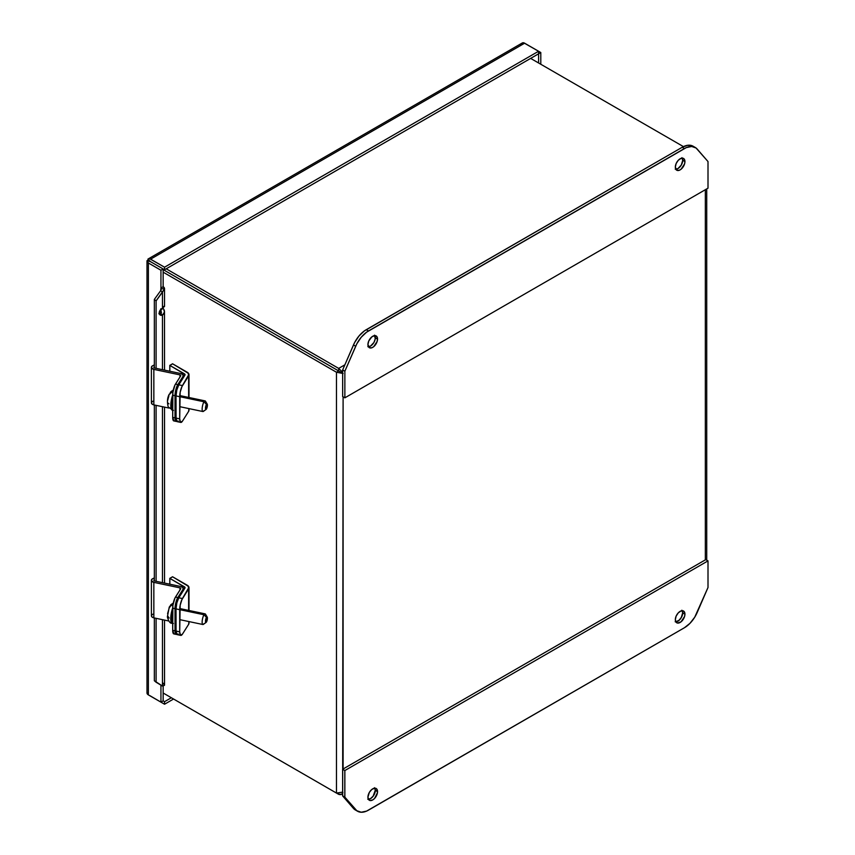 <?xml version="1.0" encoding="UTF-8"?>
<svg xmlns="http://www.w3.org/2000/svg" width="855" height="855" viewBox="0 0 855 855"><rect width="100%" height="100%" fill="white"/><g stroke="black" fill="none" stroke-linecap="round" stroke-linejoin="round"><path stroke-width="1.28" d="M159.319 313.838A4.264 2.886 130.6 0 0 160.719 313.689L162.461 315.185A4.264 2.886 -49.4 0 1 159.96 314.854A4.264 2.886 -49.4 0 1 159.201 312.994A4.264 2.886 -49.4 0 1 162.461 308.249C164.887 306.208 165.111 305.684 163.155 306.678M150.587 696.173A4.692 2.715 60 0 1 150.576 696.162L164.545 704.231L173.576 699.016L164.545 704.231L164.545 701.677L171.363 697.744L164.545 701.677L164.545 704.231L149.807 695.617M149.7 261.203L148.375 260.433A4.692 2.715 0 0 0 148.364 260.433L147.06 260.625L149.711 261.192L147.883 259.193L150.587 261.705L147.883 259.193L149.807 258.809L164.545 267.209L538.586 51.257L540.798 52.54L538.586 53.812L538.586 62.992L538.586 51.257L524.628 43.199L150.587 259.151L164.545 267.209L164.545 269.763L150.587 261.705L164.545 269.763L164.545 267.209L538.586 51.257L538.586 53.812L164.545 269.763L540.798 52.54L540.798 64.264L540.798 52.54L523.848 42.857L521.924 43.252L520.203 45.753M163.155 700.876L164.545 701.677L163.155 700.876L163.155 685.977L163.155 700.876L160.943 702.158L163.155 700.876M148.246 258.915A4.692 2.715 60 0 1 150.587 259.151L524.628 43.199A4.692 2.715 -120 0 0 522.277 42.974L148.246 258.915A4.692 2.715 60 0 0 147.883 259.193L148.364 260.422L150.587 261.705L148.375 260.433A4.692 2.715 60 0 1 148.375 260.422A4.692 2.715 60 0 0 148.375 260.433A4.692 2.715 180 0 0 148.364 260.433L147.06 260.625L150.587 261.716A1.56 0.908 180 0 1 150.587 261.705A1.56 0.908 180 0 0 150.576 261.716L149.026 260.818M162.461 292.132L156.102 300.885L154.349 299.389L160.719 290.636L162.461 292.132L160.719 290.636L161.403 288.723L164.513 288.894L156.102 300.885L156.102 368.334L156.102 300.885L154.349 299.389L154.349 366.784L154.349 299.389L160.719 290.636L160.943 287.996L163.155 286.714L164.513 288.894L161.403 288.723A1.56 0.908 180 0 0 161.403 288.637L161.403 288.637A1.56 0.908 180 0 0 160.943 287.996L160.943 270.244L148.375 262.987A4.692 2.715 180 0 1 146.996 261.074A4.692 2.715 180 0 1 147.06 260.625L148.375 262.987L148.375 694.891L148.375 262.987L160.943 270.244L163.155 268.972L160.943 270.244L160.943 287.996L163.155 286.714A4.692 2.715 180 0 1 164.534 288.637A4.692 2.715 180 0 1 164.513 288.894L162.461 292.132L162.461 308.249L162.461 292.132M156.102 405.356L156.102 581.314L156.102 405.356M163.155 683.124L164.513 685.304L162.461 686.041L156.102 682.247L156.102 618.336L156.102 682.247L154.349 680.751L154.349 617.962L154.349 680.751L162.461 686.041L162.461 619.672L162.461 686.041L164.513 685.304A4.692 2.715 0 0 0 164.534 685.047L164.534 620.11M154.349 579.754L154.349 404.992L154.349 579.754M163.861 310.044L164.491 311.947L162.461 315.185L160.719 313.689L160.943 309.713L163.155 308.431C165.111 310.91 164.887 313.154 162.461 315.185L162.461 369.681L162.461 315.185L160.142 314.993L159.201 312.994L160.142 310.258L164.491 306.282M162.461 582.65L162.461 406.702L162.461 582.65M163.091 307.95A4.264 2.458 -120 0 0 163.155 308.431L160.943 309.713L161.285 313.165L158.88 313.732M150.587 261.716L163.155 268.972L163.155 286.714L163.155 268.972L150.587 261.716M147.06 692.529A4.692 2.715 0 0 0 146.996 692.978A4.692 2.715 0 0 0 148.375 694.891L160.943 702.158L160.943 685.133L160.943 702.158L148.375 694.891L147.06 692.529M160.943 290.251L160.943 287.996L160.943 290.251M160.847 308.773L160.943 309.713A4.264 2.458 60 0 1 160.89 309.36M164.491 311.947L164.534 370.119M163.155 308.431L163.059 307.501M161.392 312.182L161.285 313.165M204.003 410.657A5.429 1.518 -78.1 0 1 202.881 411.533A5.429 1.518 -78.1 0 1 202.24 407.6A5.429 1.518 -78.1 0 1 204.003 401.775L179.7 396.667L204.003 401.775A5.429 1.518 101.9 0 0 202.175 408.348A5.429 1.518 101.9 0 0 203.362 411.394L206.119 409.427A2.822 0.791 -78.1 0 1 205.499 407.835A2.822 0.791 -78.1 0 1 206.45 404.426L204.003 401.775L206.45 404.426A2.822 0.791 -78.1 0 1 207.231 404.126A2.822 0.791 -78.1 0 1 207.316 406.403A2.822 0.791 -78.1 0 1 206.45 409.032A2.822 0.791 -78.1 0 1 206.119 409.427L205.649 406.724L206.985 403.955L207.348 406.2L206.087 409.449M172.689 409.748A10.431 2.918 -78.1 0 1 172.689 399.873M172.689 395.096A10.431 2.918 101.9 0 0 172.229 410.144A10.431 2.918 -78.1 0 1 172.689 395.096M173.319 389.987L170.637 391.953L169.974 394.027L170.145 392.894L171.524 391.173L172.881 390.831A10.057 2.811 101.9 0 0 172.539 391.344A5.216 4.008 32.2 0 1 173.063 391.291A5.216 4.008 -147.8 0 0 172.539 391.344A10.057 2.811 101.9 0 0 172.144 392.018L169.247 394.208C167.27 397.81 166.939 402.096 168.264 407.055L173.458 410.4M168.927 395.705L167.612 400.653M170.637 391.953L172.881 390.831A10.057 2.811 101.9 0 0 172.539 391.344A10.057 2.811 101.9 0 0 172.144 392.018L171 392.573M207.231 404.126L205.499 401.219A5.429 1.518 101.9 0 0 204.003 401.775A5.429 1.518 -78.1 0 1 205.114 400.899L179.732 395.566M168.927 403.827L167.762 402.855M207.231 617.107A2.822 0.791 -78.1 0 1 207.316 619.383A2.822 0.791 -78.1 0 1 206.45 622.013A2.822 0.791 -78.1 0 1 206.119 622.397A2.822 0.791 -78.1 0 1 205.499 620.816A2.822 0.791 -78.1 0 1 206.45 617.395L204.003 614.756L206.45 617.395A2.822 0.791 -78.1 0 1 207.231 617.107L205.499 614.189A5.429 1.518 101.9 0 0 204.003 614.756L179.7 609.647L204.003 614.756A5.429 1.518 -78.1 0 1 205.114 613.869L179.732 608.536M170.07 606.11L171.011 604.549L172.87 603.844A10.057 2.811 101.9 0 0 172.475 604.41A5.216 4.008 32.2 0 1 173.041 604.367A5.216 4.008 -147.8 0 0 172.475 604.41A10.057 2.811 101.9 0 0 172.122 605.009L169.397 606.879M170.466 605.821L169.611 606.569L167.591 613.644M167.708 615.921L169.087 618.058M204.003 623.626A5.429 1.518 -78.1 0 1 202.881 624.503A5.429 1.518 -78.1 0 1 202.24 620.58A5.429 1.518 -78.1 0 1 204.003 614.756A5.429 1.518 101.9 0 0 202.175 621.318A5.429 1.518 101.9 0 0 203.362 624.364L206.119 622.397M173.394 623.477L172.165 623.21A10.431 2.918 -78.1 0 1 172.689 607.99A10.431 2.918 101.9 0 0 172.165 623.21C170.316 623.701 168.713 621.617 167.356 616.957L169.237 607.168M172.689 622.91A10.431 2.918 -78.1 0 1 172.689 612.65M206.45 622.013L205.766 622.419L205.499 620.762L206.985 616.936L207.348 619.17L206.45 622.013M169.953 607.061L170.658 604.934L172.87 603.844A10.057 2.811 101.9 0 0 172.475 604.41A10.057 2.811 101.9 0 0 172.122 605.009L171.566 605.361M374.458 787.712L375.324 790.362A6.797 3.922 -60 0 1 375.324 790.362A6.797 3.922 120 0 0 375.324 790.341A6.797 3.922 120 0 1 368.42 799.297A6.797 3.922 120 0 0 375.26 790.33L377.536 791.602A6.797 3.922 -60 0 1 374.576 798.442A6.797 3.922 -60 0 1 369.339 800.259A6.797 3.922 -60 0 1 367.928 797.149L369.339 792.414L371.797 789.486L374.576 788.192L376.724 788.994L377.45 792.745L374.576 798.442L372.737 799.927L370.065 800.537L368.74 799.767L367.928 797.149A6.797 3.922 -60 0 1 370.899 790.319A6.797 3.922 -60 0 1 376.136 788.492A6.797 3.922 -60 0 1 377.536 791.602L377.472 791.57A6.797 3.922 120 0 0 377.472 791.57A6.797 3.922 120 0 0 377.472 791.57L377.472 791.591A6.797 3.922 120 0 0 376.104 788.481A6.797 3.922 -60 0 1 377.472 791.591L375.324 790.341L373.186 796.176L370.525 798.645L367.853 799.254M675.813 621.82A6.797 3.922 120 0 0 682.664 612.853L684.941 614.125A6.797 3.922 -60 0 1 681.969 620.965A6.797 3.922 -60 0 1 676.743 622.782A6.797 3.922 -60 0 1 675.332 619.672L676.145 616.124L678.293 612.843L681.072 610.919L684.128 611.517L684.941 614.125L684.577 616.466L681.072 621.799L677.47 623.06L675.696 621.585L675.332 619.672A6.797 3.922 -60 0 1 678.293 612.843A6.797 3.922 -60 0 1 683.53 611.026A6.797 3.922 -60 0 1 684.941 614.125L684.876 614.093A6.797 3.922 120 0 0 684.876 614.093A6.797 3.922 120 0 0 684.876 614.093L684.876 614.114A6.797 3.922 120 0 0 683.498 611.004M675.813 621.831A6.797 3.922 120 0 0 682.728 612.875L681.905 616.412L679.757 619.693L676.989 621.606L675.258 621.777M675.813 169.258A6.797 3.922 120 0 0 682.728 160.28L684.941 161.563A6.797 3.922 -60 0 1 681.969 168.392A6.797 3.922 -60 0 1 676.743 170.22A6.797 3.922 -60 0 1 675.332 167.11L676.145 163.561L678.293 160.27L681.072 158.357L684.128 158.945L684.941 161.563L684.577 163.893L681.072 169.237L679.201 170.316L676.743 170.22L675.332 167.11A6.797 3.922 -60 0 1 678.293 160.27A6.797 3.922 -60 0 1 683.53 158.453A6.797 3.922 -60 0 1 684.941 161.563L682.728 160.28A6.797 3.922 120 0 0 682.237 158.132M368.42 346.735A6.797 3.922 120 0 0 375.324 337.757L377.536 339.04A6.797 3.922 -60 0 1 374.576 345.869A6.797 3.922 -60 0 1 369.339 347.696A6.797 3.922 -60 0 1 367.928 344.586L368.74 341.038L371.797 336.913L374.576 335.62L376.724 336.421L377.45 338.003L377.173 341.369L373.667 346.713L371.797 347.793L369.339 347.696L367.928 344.586A6.797 3.922 -60 0 1 370.899 337.746A6.797 3.922 -60 0 1 376.136 335.93A6.797 3.922 -60 0 1 377.536 339.04L375.324 337.757A6.797 3.922 120 0 0 374.843 335.609M177.199 634.602L175.959 631.022L175.959 608.878L176.771 602.861L178.203 598.757L184.904 588.005L184.456 586.819L184.969 588.037L178.823 597.784L182.425 598.543L188.923 587.364L187.769 585.59L188.816 588.315L182.425 598.543L178.813 597.805L185.043 587.406L169.856 578.386L172.614 576.794L187.277 585.258A5.867 3.388 180 0 1 188.998 587.652A5.867 3.388 180 0 1 188.645 588.817L188.645 610.406L188.624 586.455L172.56 576.762L169.792 578.354L169.856 584.211L169.856 578.386L172.614 576.794L169.792 578.354L169.792 584.2L169.792 578.354L184.456 586.819L184.456 588.721L184.456 586.819A1.956 1.133 180 0 1 185.022 587.62A1.956 1.133 180 0 1 184.904 588.005L178.823 597.784A8.176 2.287 101.9 0 0 176.023 608.91L179.7 609.679L176.023 608.91L176.023 631.065L179.7 631.834L179.7 609.679A8.176 2.287 -78.1 0 1 182.489 598.575L178.813 597.805A8.176 2.287 -78.1 0 1 178.823 597.784L178.748 597.773A8.176 2.287 101.9 0 0 175.959 608.878L175.959 631.022A8.176 2.287 101.9 0 0 176.91 634.528M177.509 585.846L175.777 585.472M177.199 421.633L175.959 418.052L175.959 395.897L176.771 389.88L178.203 385.787L184.904 375.035L184.456 373.849L184.969 375.067L178.823 384.814L182.425 385.562L188.923 374.383L187.769 372.609L188.816 375.345L182.425 385.562L178.813 384.825L185.043 374.437L169.856 365.416L172.614 363.813L187.277 372.288A5.867 3.388 180 0 1 188.998 374.682A5.867 3.388 180 0 1 188.645 375.837L188.645 397.436L188.624 373.485L172.56 363.781L169.792 365.384L169.856 371.23L169.856 365.416L172.614 363.813L169.792 365.384L169.792 371.22L169.792 365.384L184.456 373.849L184.456 375.751L184.456 373.849A1.956 1.133 180 0 1 185.022 374.64A1.956 1.133 180 0 1 184.904 375.035L178.823 384.814A8.176 2.287 101.9 0 0 176.023 395.94L179.7 396.709A8.176 2.287 -78.1 0 1 182.489 385.605L178.813 384.825A8.176 2.287 -78.1 0 1 178.823 384.814L178.748 384.793A8.176 2.287 101.9 0 0 175.959 395.897L176.023 418.084L179.7 418.854L179.7 396.709L175.959 395.897L175.959 418.052A8.176 2.287 101.9 0 0 176.91 421.558M177.509 372.876L175.777 372.502M344.864 371.209L344.864 397.832L708.004 188.175L708.004 161.552L696.056 148L691.663 146.472L686.287 147.605L366.581 332.189L361.216 337.255L356.813 343.86L344.864 371.209L342.652 369.926L342.652 396.549L344.864 397.832L344.864 371.209L355.68 346.254A21.738 12.547 -60 0 1 368.462 330.96L684.406 148.556A21.738 12.547 -60 0 1 695.275 147.477A21.738 12.547 -60 0 1 697.199 149.08L708.004 161.552L708.004 188.175L344.864 397.832L342.652 396.549L342.652 369.926L344.864 371.209M178.268 634.036L176.835 634.485L176.077 632.273L176.023 608.91L176.835 602.893L178.813 597.805L182.489 598.575L188.645 588.817L181.944 599.569L180.17 605.233L179.7 631.834L176.023 631.065A8.176 2.287 101.9 0 0 177.135 634.624L180.811 635.393A8.176 2.287 -78.1 0 1 179.7 631.834L180.512 635.254L182.489 634.068A8.176 2.287 -78.1 0 1 180.811 635.393M188.998 621.585L188.998 623.145A5.867 3.388 0 0 1 188.645 624.31L182.489 634.068L188.645 624.31L188.859 622.419M178.268 421.066L176.835 421.504L176.077 419.303L176.023 395.94L176.835 389.923L178.813 384.825L182.489 385.605L188.645 375.837L181.944 386.599L180.17 392.253L179.7 418.854L176.023 418.084A8.176 2.287 101.9 0 0 177.135 421.654L180.811 422.423A8.176 2.287 -78.1 0 1 179.7 418.854L180.512 422.274L182.489 421.098A8.176 2.287 -78.1 0 1 180.811 422.423M188.998 408.615L188.998 410.176A5.867 3.388 0 0 1 188.645 411.33L182.489 421.098L188.645 411.33L188.859 409.438M530.645 58.397L683.444 146.622L530.645 58.397M344.864 364.818L338.676 368.398L166.201 268.812L338.676 368.398L342.652 372.224L338.676 368.398L344.864 364.818M344.864 770.537L708.004 560.88L705.792 559.608L342.652 769.254L344.864 770.537L344.864 797.159L356.813 810.711L361.216 812.239L366.581 811.106L684.406 627.752L689.942 623.359L694.741 617.182L708.004 587.503L708.004 560.88L344.864 770.537L342.652 769.254L344.811 770.537L344.864 797.159L344.864 770.537M692.518 145.927L687.73 145.275L682.194 147.284L684.406 148.556L682.194 147.284L366.25 329.688L368.462 330.96L366.25 329.688A21.738 12.547 120 0 0 353.468 344.971L355.68 346.254L353.468 344.971L342.652 369.926L354.601 342.577L359.004 335.972L364.369 330.906L682.194 147.284A21.738 12.547 120 0 1 693.063 146.205L695.275 147.477M163.23 269.004L163.23 269.656L338.676 370.952L338.676 368.398L338.676 370.952L336.464 372.235L163.155 272.179L336.464 372.235L336.464 793.066L163.155 693.01L336.464 793.066L342.631 792.136L342.631 769.276L342.652 795.877L344.811 797.117L355.616 809.6A21.738 12.547 120 0 0 357.54 811.192A21.738 12.547 120 0 0 357.561 811.213A21.738 12.547 -60 0 1 355.616 809.632L344.811 797.117L344.811 770.537L342.652 769.297A4.692 2.715 180 0 1 342.631 769.276A4.692 2.715 0 0 0 342.652 769.265L342.631 792.136L336.464 793.066L336.464 372.235L338.676 370.952L163.23 269.656L163.23 269.004M163.155 269.614A10.869 6.274 0 0 0 163.23 269.656L342.652 373.25L163.23 269.656A10.869 6.274 -120 0 0 163.155 269.624L163.155 269.614M708.004 560.88L708.004 587.503L697.199 612.458A21.738 12.547 -60 0 1 684.406 627.752L368.462 810.155A21.738 12.547 -60 0 1 357.593 811.235A21.738 12.547 -60 0 1 355.68 809.632L344.864 797.159L355.616 809.632L344.811 797.117L342.652 795.877L343.101 396.805L343.101 768.998L705.792 559.608L708.004 560.88M705.343 189.714L705.343 559.865L705.343 189.714M374.511 335.149L375.238 338.89L373.924 342.492L370.525 346.083L367.853 346.681M681.916 157.673L682.728 160.28L681.317 165.015L677.919 168.606L675.258 169.204M343.101 373.507L336.464 372.235L343.101 373.507M681.905 610.716L684.064 611.507L684.78 613.088L684.064 611.485M682.247 610.705A6.797 3.922 -60 0 1 683.466 611.026A6.797 3.922 -60 0 1 684.876 614.114L682.728 612.875A6.797 3.922 -60 0 1 682.728 612.885A6.797 3.922 120 0 0 682.728 612.875L682.664 612.853A6.797 3.922 120 0 0 682.183 610.705M374.511 788.192L376.66 788.983L377.386 790.565L376.67 788.951M358.074 811.481L361.558 812.25A21.738 12.547 -60 0 1 357.54 811.235L355.327 809.952A21.738 12.547 120 0 1 353.404 808.36L355.862 810.23M374.853 788.182A6.797 3.922 -60 0 1 376.072 788.492L376.136 788.492M367.789 799.254L370.461 798.645L373.133 796.176L375.26 790.33A6.797 3.922 120 0 0 374.779 788.182M342.599 792.158L342.599 795.877L344.811 797.159L342.599 795.877L353.404 808.36L342.599 795.877L342.599 792.158M681.852 610.235L682.664 612.853L681.253 617.588L678.795 620.527L675.194 621.777M342.908 792.553C342.139 794.413 340.728 795.011 338.676 794.338L338.676 793.333L338.676 794.338L163.23 693.052L338.676 794.338L341.573 794.252L342.599 793.226M173.939 633.908L172.699 630.327A8.176 2.287 101.9 0 0 173.811 633.897L176.141 634.389A8.176 2.287 -78.1 0 1 175.019 630.819L172.699 630.327L172.689 608.172L175.019 608.664A8.176 2.287 -78.1 0 1 177.819 597.56L175.489 597.068A8.176 2.287 101.9 0 0 172.689 608.172L175.019 608.664L176.739 599.761L183.056 589.287L183.056 590.944L182.927 587.642L180.822 586.519L154.691 581.015A1.261 0.727 180 0 1 154.306 579.776L154.317 580.887L154.306 579.776L153.879 580.46L154.691 581.015L180.822 586.519A3.741 2.159 180 0 1 183.28 588.55A3.741 2.159 180 0 1 183.056 589.287L177.819 597.56L175.489 597.068L180.726 588.796L174.944 598.062L172.902 605.287L172.699 630.327L175.019 630.819L175.019 608.664L175.083 632.037L175.841 634.239L176.761 634.25M152.724 578.675L154.349 577.895L152.062 579.092L151.442 580.705L153.836 582.362A3.741 2.159 180 0 1 151.378 580.331A3.741 2.159 180 0 1 152.724 578.675M152.735 614.179L151.41 615.643L151.741 616.744L153.847 617.855L153.836 582.362L153.847 617.855L168.734 620.997L153.847 617.855A3.741 2.159 -0 0 1 151.399 615.835L151.378 580.331M179.978 589.982L179.978 587.866L153.836 582.362L179.978 587.866A1.261 0.727 180 0 1 180.726 588.796L179.978 587.866L179.978 589.982M173.939 420.938L172.699 417.358A8.176 2.287 101.9 0 0 173.811 420.916L176.141 421.408A8.176 2.287 -78.1 0 1 175.019 417.849L172.699 417.358L172.689 395.202L175.019 395.694A8.176 2.287 -78.1 0 1 177.819 384.59L175.489 384.098A8.176 2.287 101.9 0 0 172.689 395.202L175.019 395.694L176.739 386.791L183.056 376.318L183.056 377.974L182.927 374.661L180.822 373.55L154.691 368.045A1.261 0.727 180 0 1 154.306 366.795L154.317 367.917L154.306 366.795L153.879 367.479L154.691 368.045L180.822 373.55A3.741 2.159 180 0 1 183.28 375.569A3.741 2.159 180 0 1 183.056 376.318L177.819 384.59L175.489 384.098L180.726 375.826L174.944 385.092L172.902 392.306L172.699 417.358L175.019 417.849L175.019 395.694L175.083 419.057L175.841 421.269L176.761 421.269M152.724 365.705L154.349 364.914L152.062 366.122L151.442 367.736L153.836 369.381A3.741 2.159 180 0 1 151.378 367.361A3.741 2.159 180 0 1 152.724 365.705M152.735 401.209L151.41 402.673L152.265 404.244L153.847 404.885L153.836 369.381L153.847 404.885L168.895 408.049L153.847 404.885A3.741 2.159 -0 0 1 151.399 402.855L151.378 367.361M179.978 377.012L179.978 374.885L153.836 369.381L179.978 374.885A1.261 0.727 180 0 1 180.726 375.826L179.978 374.885L179.978 377.012M164.534 288.637L164.534 306.464M146.996 261.074L146.996 692.978M164.534 583.089L164.534 407.14M202.881 411.533L179.7 406.659M173.298 603.032L170.786 604.784M202.881 624.503L179.7 619.629M188.998 587.663L188.998 610.481M188.998 374.682L188.998 397.511M706.722 188.923L706.722 560.143M342.599 793.664L341.583 794.252M183.28 588.55L183.28 590.581M183.28 375.569L183.28 377.611"/></g></svg>
